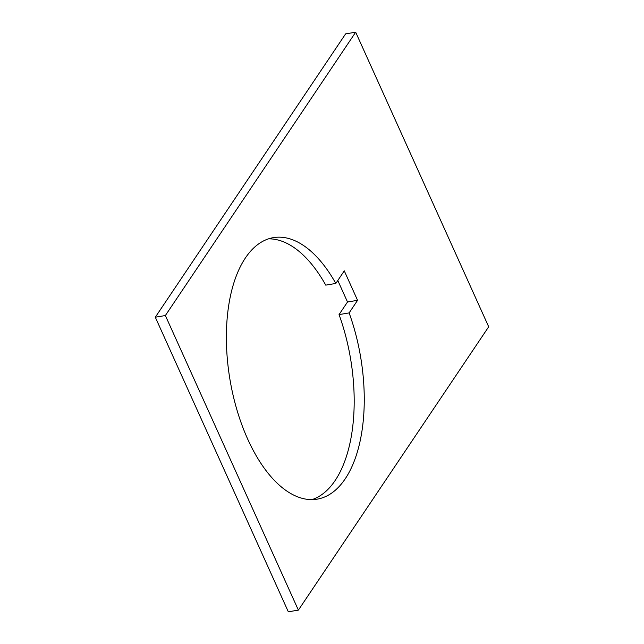 <?xml version="1.0" encoding="UTF-8"?>
<svg xmlns="http://www.w3.org/2000/svg" width="644" height="644" viewBox="0 0 644 644"><rect width="100%" height="100%" fill="white"/><g stroke="black" fill="none" stroke-linecap="round" stroke-linejoin="round"><path stroke-width="0.97" d="M312.034 499.607A132.583 66.292 80.5 0 0 335.13 480.529A132.583 66.292 80.5 0 0 339.05 314.594L347.51 301.996L357.573 300.321L349.12 312.912A132.583 66.292 -99.5 0 1 345.192 478.854A132.583 66.292 -99.5 0 1 317.13 499.156A132.583 66.292 -99.5 0 1 237.113 410.494A132.583 66.292 -99.5 0 1 245.436 257.914A132.583 66.292 -99.5 0 1 273.499 237.612A132.583 66.292 -99.5 0 1 335.814 283.449L344.274 270.858L357.573 300.321M268.532 238.835A132.583 66.292 80.5 0 1 325.751 285.131L335.814 283.449M165.371 315.536L155.309 317.218L345.611 33.882L355.681 32.2L165.371 315.536L298.381 610.118L488.691 326.782L355.681 32.2M349.12 312.912L339.05 314.594M347.51 301.996L337.802 280.494M298.381 610.118L288.319 611.8L155.309 317.218"/></g></svg>
